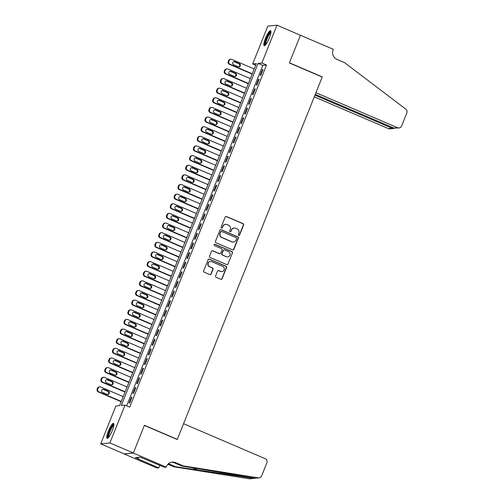 <?xml version="1.0" encoding="UTF-8"?>
<svg xmlns="http://www.w3.org/2000/svg" width="504" height="504" viewBox="0 0 504 504"><rect width="100%" height="100%" fill="white"/><g stroke="black" fill="none" stroke-linecap="round" stroke-linejoin="round"><path stroke-width="0.76" d="M238.676 235.393A0.718 0.699 84.2 0 0 239.583 235.009L243.602 224.96A1.027 0.995 84.2 0 0 243.06 223.618L226.472 216.512A1.027 0.995 84.2 0 0 225.175 217.06L221.155 227.109A0.718 0.699 84.2 0 0 221.873 228.098A0.718 0.699 84.2 0 0 222.447 227.663L222.963 226.365A3.282 3.188 84.2 0 1 227.121 224.601L228.507 225.194A3.282 3.188 84.2 0 1 230.246 229.484L229.723 230.782A0.718 0.699 84.2 0 0 230.441 231.771A0.718 0.699 84.2 0 0 231.015 231.336L231.531 230.038A3.282 3.188 84.2 0 1 235.696 228.274L237.075 228.866A3.282 3.188 84.2 0 1 238.814 233.157L238.291 234.454A0.718 0.699 84.2 0 0 238.676 235.393M238.883 235.45A0.718 0.699 84.2 0 0 239.337 235.034L243.356 224.986A1.027 0.995 84.2 0 0 242.808 223.644L226.227 216.537A1.027 0.995 84.2 0 0 225.868 216.455M221.747 228.104A0.718 0.699 84.2 0 0 222.195 227.688L222.963 226.365M230.315 231.777A0.718 0.699 84.2 0 0 230.763 231.361L231.531 230.038M108.385 431.065A8.146 1.714 113.2 0 1 113.526 423.379A8.146 1.714 113.2 0 1 112.247 430.668A8.146 1.714 113.2 0 1 107.106 438.354A8.146 1.714 113.2 0 1 108.385 431.065M265.444 38.392A8.146 1.714 113.2 0 1 270.585 30.706A8.146 1.714 113.2 0 1 269.306 37.995A8.146 1.714 113.2 0 1 264.165 45.681A8.146 1.714 113.2 0 1 265.444 38.392M215.599 275.946A1.027 0.995 84.2 0 0 216.14 277.288L220.796 279.279A1.027 0.995 84.2 0 0 222.094 278.731L226.561 267.567A1.027 0.995 84.2 0 0 226.019 266.232L209.431 259.119A1.027 0.995 84.2 0 0 208.133 259.673L203.666 270.831A1.027 0.995 84.2 0 0 204.208 272.173L209.834 274.579A1.027 0.995 84.2 0 0 211.132 274.031L213.041 269.256A1.027 0.995 84.2 0 0 212.499 267.914L209.708 266.717A2.74 2.665 84.2 0 1 210.445 261.463A2.74 2.665 84.2 0 1 211.737 261.658L222.655 266.339A2.74 2.665 84.2 0 1 221.917 271.599A2.74 2.665 84.2 0 1 220.626 271.398L218.812 270.617A1.027 0.995 84.2 0 0 217.507 271.171L215.599 275.946M276.973 25.2L300.434 35.261L289.359 62.962L322.207 77.043L177.295 439.362L144.44 425.281L133.358 452.983L109.891 442.928L100.718 443.86L115.851 406.035L119.568 405.657L256.391 63.573L252.674 63.951L267.8 26.132L276.973 25.2L261.841 63.019L258.124 63.397L121.3 405.481L125.017 405.103L109.891 442.928M125.017 405.103L129.711 407.119L266.534 65.035L261.841 63.019M232.558 249.864A1.027 0.995 84.2 0 0 233.862 249.316L238.323 238.153A1.027 0.995 84.2 0 0 237.781 236.811L221.199 229.704A1.027 0.995 84.2 0 0 219.895 230.252L215.435 241.416A1.027 0.995 84.2 0 0 215.977 242.758L232.558 249.864M232.439 252.863L227.978 264.02A1.027 0.995 84.2 0 1 226.68 264.575L210.092 257.462A1.027 0.995 84.2 0 1 209.551 256.127L211.459 251.345A1.027 0.995 84.2 0 1 212.764 250.797L219.486 253.682A1.027 0.995 84.2 0 0 220.784 253.128L222.056 249.959A1.027 0.995 84.2 0 0 221.508 248.617L214.509 245.618A0.718 0.699 84.2 0 1 214.698 244.245A0.718 0.699 84.2 0 1 215.038 244.295L231.897 251.521A1.027 0.995 84.2 0 1 232.439 252.863L227.978 264.02M260.694 75.335L263.006 69.552L262.382 69.615L260.07 75.398L260.694 75.335M256.838 84.968L259.151 79.191L258.533 79.254L256.221 85.031L256.838 84.968M252.983 94.607L255.295 88.824L254.678 88.887L252.365 94.67L252.983 94.607M249.127 104.24L251.439 98.463L250.822 98.526L248.51 104.303L249.127 104.24M245.278 113.879L247.59 108.095L246.966 108.158L244.654 113.942L245.278 113.879M241.422 123.518L243.734 117.734L243.117 117.797L240.799 123.581L241.422 123.518M237.567 133.15L239.879 127.367L239.261 127.43L236.949 133.213L237.567 133.15M233.711 142.79L236.023 137.006L235.406 137.069L233.094 142.852L233.711 142.79M229.862 152.422L232.174 146.639L231.55 146.702L229.238 152.485L229.862 152.422M226.006 162.061L228.318 156.278L227.695 156.341L225.382 162.124L226.006 162.061M222.151 171.694L224.463 165.917L223.845 165.98L221.533 171.757L222.151 171.694M218.295 181.333L220.607 175.549L219.99 175.613L217.678 181.396L218.295 181.333M214.439 190.966L216.752 185.189L216.134 185.252L213.822 191.029L214.439 190.966M210.59 200.605L212.902 194.821L212.279 194.884L209.966 200.668L210.59 200.605M206.734 210.237L209.047 204.46L208.429 204.523L206.117 210.3L206.734 210.237M202.879 219.876L205.191 214.093L204.574 214.156L202.262 219.939L202.879 219.876M199.023 229.515L201.335 223.732L200.718 223.795L198.406 229.578L199.023 229.515M195.174 239.148L197.486 233.365L196.862 233.428L194.55 239.211L195.174 239.148M191.318 248.787L193.631 243.004L193.007 243.067L190.695 248.85L191.318 248.787M187.463 258.42L189.775 252.636L189.157 252.699L186.845 258.483L187.463 258.42M183.607 268.059L185.919 262.275L185.302 262.338L182.99 268.122L183.607 268.059M179.752 277.691L182.07 271.914L181.446 271.977L179.134 277.754L179.752 277.691M175.902 287.33L178.214 281.547L177.591 281.61L175.279 287.393L175.902 287.33M172.047 296.963L174.359 291.186L173.741 291.249L171.429 297.026L172.047 296.963M168.191 306.602L170.503 300.819L169.886 300.882L167.574 306.665L168.191 306.602M164.336 316.235L166.648 310.458L166.03 310.521L163.718 316.298L164.336 316.235M160.486 325.874L162.798 320.09L162.175 320.153L159.863 325.937L160.486 325.874M156.631 335.513L158.943 329.729L158.325 329.792L156.007 335.576L156.631 335.513M152.775 345.146L155.087 339.362L154.47 339.425L152.158 345.209L152.775 345.146M148.919 354.784L151.232 349.001L150.614 349.064L148.302 354.848L148.919 354.784M145.064 364.417L147.382 358.634L146.758 358.697L144.446 364.48L145.064 364.417M141.215 374.056L143.527 368.273L142.903 368.336L140.591 374.119L141.215 374.056M137.359 383.689L139.671 377.912L139.054 377.975L136.742 383.752L137.359 383.689M133.503 393.328L135.815 387.544L135.198 387.608L132.886 393.391L133.503 393.328M266.534 65.035L262.817 65.413L126.668 405.815M131.342 397.246L129.03 403.024L129.648 402.961L131.96 397.184L131.342 397.246L131.853 397.461M176.973 439.394L177.295 439.362M133.358 452.983L124.186 453.915L100.718 443.86M255.717 65.262L252.674 63.951M262.817 65.413L258.124 63.397M262.382 69.615L262.893 69.835M258.533 79.254L259.037 79.468M254.678 88.887L255.181 89.107M250.822 98.526L251.332 98.74M246.966 108.158L247.477 108.379M243.117 117.797L243.621 118.012M239.261 127.43L239.765 127.651M235.406 137.069L235.916 137.283M231.55 146.702L232.061 146.922M227.695 156.341L228.205 156.561M223.845 165.98L224.349 166.194M219.99 175.613L220.494 175.833M216.134 185.252L216.644 185.466M212.279 194.884L212.789 195.105M208.429 204.523L208.933 204.737M204.574 214.156L205.078 214.376M200.718 223.795L201.228 224.009M196.862 233.428L197.373 233.648M193.007 243.067L193.517 243.281M189.157 252.699L189.662 252.92M185.302 262.338L185.806 262.559M181.446 271.977L181.957 272.192M177.591 281.61L178.101 281.831M173.741 291.249L174.245 291.463M169.886 300.882L170.39 301.102M166.03 310.521L166.541 310.735M162.175 320.153L162.685 320.374M158.325 329.792L158.829 330.007M154.47 339.425L154.974 339.646M150.614 349.064L151.124 349.278M146.758 358.697L147.269 358.917M142.903 368.336L143.413 368.556M139.054 377.975L139.558 378.189M135.198 387.608L135.702 387.828M234.152 228.035L233.9 228.06A3.282 3.188 84.2 0 0 231.286 230.063M225.584 224.362L225.332 224.387A3.282 3.188 84.2 0 0 222.718 226.391M232.917 249.946A1.027 0.995 84.2 0 0 233.61 249.341L238.077 238.178A1.027 0.995 84.2 0 0 237.535 236.836L220.947 229.729A1.027 0.995 84.2 0 0 220.594 229.654M236.615 238.644A0.718 0.699 84.2 0 0 236.237 237.705L221.678 231.462A0.718 0.699 84.2 0 0 220.771 231.846L220.223 233.22A3.282 3.188 84.2 0 0 221.962 237.51L231.909 241.775A3.282 3.188 84.2 0 0 236.067 240.011L236.615 238.644M221.344 231.412L221.099 231.437A0.718 0.699 84.2 0 0 220.525 231.871L220.771 231.846M233.453 242.014L233.207 242.04A3.282 3.188 84.2 0 1 231.664 241.8L221.71 237.535A3.282 3.188 84.2 0 1 219.977 233.245L220.525 231.871M227.033 264.65A1.027 0.995 84.2 0 0 227.732 264.046M219.971 253.751L219.719 253.777A1.027 0.995 84.2 0 1 219.24 253.707L212.512 250.822A1.027 0.995 84.2 0 0 212.153 250.746M232.193 252.888A1.027 0.995 84.2 0 0 231.651 251.546L214.792 244.32A0.718 0.699 84.2 0 0 214.578 244.264M226.466 256.668A2.74 2.665 84.2 0 0 230.114 254.545A2.74 2.665 84.2 0 0 228.488 251.609L224.645 249.965A1.027 0.995 84.2 0 0 223.341 250.513L222.075 253.682A1.027 0.995 84.2 0 0 222.617 255.024L226.22 256.693A2.74 2.665 84.2 0 0 227.506 256.895L227.758 256.87M224.16 249.889L223.915 249.915A1.027 0.995 84.2 0 0 223.096 250.538L223.341 250.513M226.22 256.693L222.371 255.049A1.027 0.995 84.2 0 1 221.829 253.707L223.096 250.538M221.917 271.599L221.672 271.625A2.74 2.665 84.2 0 1 220.38 271.423L218.56 270.642A1.027 0.995 84.2 0 0 218.207 270.566M210.445 261.463L210.2 261.488A2.74 2.665 84.2 0 0 209.462 266.742L209.708 266.717M210.187 274.661A1.027 0.995 84.2 0 0 210.88 274.056L212.795 269.281A1.027 0.995 84.2 0 0 212.253 267.939L209.462 266.742M221.155 279.361A1.027 0.995 84.2 0 0 221.848 278.756L226.309 267.593A1.027 0.995 84.2 0 0 225.767 266.257L209.185 259.144A1.027 0.995 84.2 0 0 208.826 259.069M252.302 73.805L229.925 64.21A2.092 2.029 84.2 0 1 228.822 61.482L229.207 60.518A2.092 2.029 84.2 0 1 231.853 59.396L254.224 68.985M252.189 74.082L229.307 64.273A2.092 2.029 -95.8 0 1 228.199 61.545L228.589 60.581A2.092 2.029 -95.8 0 1 230.252 59.308L230.87 59.245M238.631 66.843A1.669 1.625 84.2 0 0 238.77 63.706L234.266 61.771A1.669 1.625 84.2 0 0 233.793 61.652M233.654 64.795L238.159 66.723A1.669 1.625 84.2 0 0 240.383 65.432A1.669 1.625 84.2 0 0 239.394 63.643L234.889 61.709A1.669 1.625 84.2 0 0 232.665 63.006A1.669 1.625 84.2 0 0 233.654 64.795M265.387 45.007A7.05 1.481 113.2 0 1 265.375 41.914A7.05 1.481 113.2 0 1 268.197 35.009A7.05 1.481 113.2 0 1 270.938 32.054M270.868 32.729A6.527 1.373 -66.8 0 0 266.049 41.864A6.527 1.373 -66.8 0 0 265.829 44.497M270.875 31.116A8.095 1.701 -66.8 0 0 264.965 42.418A8.095 1.701 -66.8 0 0 264.663 45.612M108.328 437.68A7.05 1.481 113.2 0 1 108.316 434.587A7.05 1.481 113.2 0 1 111.145 427.682A7.05 1.481 113.2 0 1 113.885 424.727M113.809 425.401A6.527 1.373 -66.8 0 0 108.99 434.536A6.527 1.373 -66.8 0 0 108.77 437.17M113.822 423.788A8.095 1.701 -66.8 0 0 107.913 435.091A8.095 1.701 -66.8 0 0 107.604 438.285M314.288 96.856L388.439 128.64L392.144 128.262L392.459 127.462M314.956 95.174L392.144 128.262L393.529 128.495L389.907 128.867A3.131 3.043 -95.8 0 1 388.439 128.64M300.453 35.211L289.416 62.817L322.264 76.898L315.945 92.705L397.606 127.707A3.131 3.043 84.2 0 0 401.581 126.019L406.841 112.865A3.131 3.043 84.2 0 0 405.821 109.141L344.478 62.603L336.968 59.384A7.314 7.1 -95.8 0 1 333.1 49.82L333.308 49.291L300.353 35.223M322.264 76.898L321.949 76.929M315.277 94.38L393.901 128.079L397.606 127.707M399.08 127.934L393.901 128.079M394.361 128.23L393.529 128.495M183.557 423.706L265.217 458.703A3.131 3.043 84.2 0 1 266.874 462.804L261.614 475.959A3.131 3.043 84.2 0 1 258.35 477.849L183.179 465.872L175.669 462.653A7.314 7.1 84.2 0 0 166.402 466.584L166.194 467.114L133.34 453.033L144.383 425.426L177.232 439.507L183.557 423.706M259.119 477.868L254.728 478.214L181.824 466.011L174.315 462.792A7.314 7.1 84.2 0 0 171.562 462.231M181.824 466.011L183.179 465.872M174.012 466.805L175.367 466.666L253.821 478.403L249.946 478.8A3.131 3.043 -95.8 0 1 249.178 478.781L174.012 466.805L167.945 464.209M168.475 463.718L175.367 466.666M133.34 453.033L124.167 453.965L157.021 468.046L158.817 467.863L137.794 458.854L138.808 457.254M166.194 467.114L164.392 467.296L140.156 457.115L135.374 457.607L138.19 458.81M158.817 467.863L159.825 465.337M253.821 478.403L254.898 478.246M248.447 83.437L226.076 73.849A2.092 2.029 84.2 0 1 224.967 71.114L225.351 70.15A2.092 2.029 84.2 0 1 227.997 69.029L250.375 78.618M248.333 83.721L225.452 73.912A2.092 2.029 -95.8 0 1 224.349 71.177L224.734 70.213A2.092 2.029 -95.8 0 1 226.397 68.941L227.021 68.878M234.776 76.482A1.669 1.625 84.2 0 0 234.921 73.338L230.41 71.41A1.669 1.625 84.2 0 0 229.937 71.285M229.799 74.428L234.303 76.362A1.669 1.625 84.2 0 0 236.527 75.065A1.669 1.625 84.2 0 0 235.538 73.275L231.034 71.347A1.669 1.625 84.2 0 0 228.81 72.639A1.669 1.625 84.2 0 0 229.799 74.428M244.591 93.076L222.22 83.481A2.092 2.029 84.2 0 1 221.111 80.753L221.495 79.79A2.092 2.029 84.2 0 1 224.148 78.668L246.519 88.257M244.478 93.353L221.596 83.544A2.092 2.029 -95.8 0 1 220.494 80.816L220.878 79.853A2.092 2.029 -95.8 0 1 222.541 78.58L223.165 78.517M230.92 86.121A1.669 1.625 84.2 0 0 231.065 82.977L226.561 81.043A1.669 1.625 84.2 0 0 226.088 80.923M225.943 84.067L230.448 85.995A1.669 1.625 84.2 0 0 232.672 84.703A1.669 1.625 84.2 0 0 231.683 82.914L227.178 80.98A1.669 1.625 84.2 0 0 224.954 82.278A1.669 1.625 84.2 0 0 225.943 84.067M240.736 102.709L218.364 93.12A2.092 2.029 84.2 0 1 217.256 90.386L217.646 89.422A2.092 2.029 84.2 0 1 220.292 88.301L242.663 97.889M240.622 102.992L217.747 93.183A2.092 2.029 -95.8 0 1 216.638 90.449L217.022 89.485A2.092 2.029 -95.8 0 1 218.692 88.213L219.309 88.15M227.071 95.754A1.669 1.625 84.2 0 0 227.209 92.61L222.705 90.682A1.669 1.625 84.2 0 0 222.232 90.562M222.088 93.7L226.598 95.634A1.669 1.625 84.2 0 0 228.822 94.336A1.669 1.625 84.2 0 0 227.827 92.547L223.322 90.619A1.669 1.625 84.2 0 0 221.099 91.911A1.669 1.625 84.2 0 0 222.088 93.7M236.886 112.348L214.509 102.759A2.092 2.029 84.2 0 1 213.406 100.025L213.791 99.061A2.092 2.029 84.2 0 1 216.436 97.94L238.808 107.528M236.773 112.625L213.891 102.822A2.092 2.029 -95.8 0 1 212.782 100.088L213.167 99.124A2.092 2.029 -95.8 0 1 214.836 97.852L215.454 97.789M223.215 105.393A1.669 1.625 84.2 0 0 223.354 102.249L218.849 100.315A1.669 1.625 84.2 0 0 218.377 100.195M218.238 103.339L222.743 105.267A1.669 1.625 84.2 0 0 224.967 103.975A1.669 1.625 84.2 0 0 223.978 102.186L219.467 100.252A1.669 1.625 84.2 0 0 217.243 101.55A1.669 1.625 84.2 0 0 218.238 103.339M233.031 121.981L210.653 112.392A2.092 2.029 84.2 0 1 209.551 109.658L209.935 108.7A2.092 2.029 84.2 0 1 212.581 107.573L234.958 117.161M232.917 122.264L210.036 112.455A2.092 2.029 -95.8 0 1 208.927 109.721L209.317 108.763A2.092 2.029 -95.8 0 1 210.981 107.484L211.598 107.421M219.36 115.025A1.669 1.625 84.2 0 0 219.498 111.882L214.994 109.954A1.669 1.625 84.2 0 0 214.521 109.834M214.383 112.972L218.887 114.906A1.669 1.625 84.2 0 0 221.111 113.608A1.669 1.625 84.2 0 0 220.122 111.819L215.618 109.891A1.669 1.625 84.2 0 0 213.394 111.182A1.669 1.625 84.2 0 0 214.383 112.972M229.175 131.62L206.804 122.031A2.092 2.029 84.2 0 1 205.695 119.297L206.079 118.333A2.092 2.029 84.2 0 1 208.732 117.212L231.103 126.8M229.062 131.897L206.18 122.094A2.092 2.029 -95.8 0 1 205.078 119.36L205.462 118.396A2.092 2.029 -95.8 0 1 207.125 117.123L207.749 117.06M215.504 124.664A1.669 1.625 84.2 0 0 215.649 121.521L211.144 119.587A1.669 1.625 84.2 0 0 210.666 119.467M210.527 122.611L215.032 124.538A1.669 1.625 84.2 0 0 217.256 123.247A1.669 1.625 84.2 0 0 216.266 121.458L211.762 119.524A1.669 1.625 84.2 0 0 209.538 120.821A1.669 1.625 84.2 0 0 210.527 122.611M225.319 141.252L202.948 131.664A2.092 2.029 84.2 0 1 201.839 128.936L202.224 127.972A2.092 2.029 84.2 0 1 204.876 126.844L227.247 136.439M225.206 141.536L202.331 131.727A2.092 2.029 -95.8 0 1 201.222 128.999L201.606 128.035A2.092 2.029 -95.8 0 1 203.276 126.756L203.893 126.693M211.655 134.297A1.669 1.625 84.2 0 0 211.793 131.16L207.289 129.226A1.669 1.625 84.2 0 0 206.816 129.106M206.672 132.243L211.176 134.177A1.669 1.625 84.2 0 0 213.4 132.88A1.669 1.625 84.2 0 0 212.411 131.097L207.906 129.163A1.669 1.625 84.2 0 0 205.682 130.454A1.669 1.625 84.2 0 0 206.672 132.243M221.464 150.891L199.093 141.303A2.092 2.029 84.2 0 1 197.99 138.569L198.374 137.605A2.092 2.029 84.2 0 1 201.02 136.483L223.392 146.072M221.357 151.168L198.475 141.366A2.092 2.029 -95.8 0 1 197.366 138.632L197.751 137.668A2.092 2.029 -95.8 0 1 199.42 136.395L200.038 136.332M207.799 143.936A1.669 1.625 84.2 0 0 207.938 140.792L203.433 138.865A1.669 1.625 84.2 0 0 202.961 138.739M202.822 141.882L207.327 143.816A1.669 1.625 84.2 0 0 209.551 142.519A1.669 1.625 84.2 0 0 208.555 140.729L204.051 138.802A1.669 1.625 84.2 0 0 201.827 140.093A1.669 1.625 84.2 0 0 202.822 141.882M217.615 160.524L195.237 150.935A2.092 2.029 84.2 0 1 194.134 148.208L194.519 147.244A2.092 2.029 84.2 0 1 197.165 146.122L219.542 155.711M217.501 160.808L194.62 150.998A2.092 2.029 -95.8 0 1 193.511 148.27L193.901 147.307A2.092 2.029 -95.8 0 1 195.565 146.034L196.182 145.971M203.944 153.569A1.669 1.625 84.2 0 0 204.082 150.431L199.578 148.497A1.669 1.625 84.2 0 0 199.105 148.378M198.967 151.521L203.471 153.449A1.669 1.625 84.2 0 0 205.695 152.158A1.669 1.625 84.2 0 0 204.706 150.368L200.201 148.434A1.669 1.625 84.2 0 0 197.977 149.732A1.669 1.625 84.2 0 0 198.967 151.521M213.759 170.163L191.388 160.574A2.092 2.029 84.2 0 1 190.279 157.84L190.663 156.876A2.092 2.029 84.2 0 1 193.309 155.755L215.687 165.344M213.646 170.447L190.764 160.637A2.092 2.029 -95.8 0 1 189.662 157.903L190.046 156.939A2.092 2.029 -95.8 0 1 191.709 155.667L192.333 155.604M200.088 163.208A1.669 1.625 84.2 0 0 200.233 160.064L195.722 158.136A1.669 1.625 84.2 0 0 195.25 158.01M195.111 161.154L199.616 163.088A1.669 1.625 84.2 0 0 201.839 161.79A1.669 1.625 84.2 0 0 200.85 160.001L196.346 158.073A1.669 1.625 84.2 0 0 194.122 159.365A1.669 1.625 84.2 0 0 195.111 161.154M209.903 179.802L187.532 170.207A2.092 2.029 84.2 0 1 186.423 167.479L186.808 166.515A2.092 2.029 84.2 0 1 189.46 165.394L211.831 174.982M209.79 180.079L186.908 170.27A2.092 2.029 -95.8 0 1 185.806 167.542L186.19 166.578A2.092 2.029 -95.8 0 1 187.853 165.306L188.477 165.243M196.232 172.841A1.669 1.625 84.2 0 0 196.377 169.703L191.873 167.769A1.669 1.625 84.2 0 0 191.4 167.649M191.255 170.793L195.76 172.721A1.669 1.625 84.2 0 0 197.984 171.429A1.669 1.625 84.2 0 0 196.995 169.64L192.49 167.706A1.669 1.625 84.2 0 0 190.266 169.004A1.669 1.625 84.2 0 0 191.255 170.793M206.048 189.435L183.677 179.846A2.092 2.029 84.2 0 1 182.568 177.112L182.958 176.148A2.092 2.029 84.2 0 1 185.604 175.027L207.976 184.615M205.941 189.718L183.059 179.909A2.092 2.029 -95.8 0 1 181.95 177.175L182.335 176.211A2.092 2.029 -95.8 0 1 184.004 174.938L184.621 174.875M192.383 182.479A1.669 1.625 84.2 0 0 192.522 179.336L188.017 177.408A1.669 1.625 84.2 0 0 187.545 177.282M187.4 180.426L191.911 182.36A1.669 1.625 84.2 0 0 194.134 181.062A1.669 1.625 84.2 0 0 193.139 179.273L188.635 177.345A1.669 1.625 84.2 0 0 186.411 178.637A1.669 1.625 84.2 0 0 187.4 180.426M202.198 199.074L179.821 189.479A2.092 2.029 84.2 0 1 178.718 186.751L179.103 185.787A2.092 2.029 84.2 0 1 181.749 184.666L204.12 194.254M202.085 199.351L179.203 189.542A2.092 2.029 -95.8 0 1 178.095 186.814L178.479 185.85A2.092 2.029 -95.8 0 1 180.148 184.577L180.766 184.514M188.528 192.118A1.669 1.625 84.2 0 0 188.666 188.975L184.162 187.041A1.669 1.625 84.2 0 0 183.689 186.921M183.551 190.065L188.055 191.993A1.669 1.625 84.2 0 0 190.279 190.701A1.669 1.625 84.2 0 0 189.29 188.912L184.779 186.978A1.669 1.625 84.2 0 0 182.555 188.276A1.669 1.625 84.2 0 0 183.551 190.065M198.343 208.706L175.965 199.118A2.092 2.029 84.2 0 1 174.863 196.384L175.247 195.42A2.092 2.029 84.2 0 1 177.893 194.298L200.271 203.887M198.229 208.99L175.348 199.181A2.092 2.029 -95.8 0 1 174.239 196.447L174.63 195.483A2.092 2.029 -95.8 0 1 176.293 194.21L176.91 194.147M184.672 201.751A1.669 1.625 84.2 0 0 184.811 198.607L180.306 196.68A1.669 1.625 84.2 0 0 179.833 196.56M179.695 199.697L184.199 201.632A1.669 1.625 84.2 0 0 186.423 200.334A1.669 1.625 84.2 0 0 185.434 198.544L180.93 196.617A1.669 1.625 84.2 0 0 178.706 197.908A1.669 1.625 84.2 0 0 179.695 199.697M194.487 218.345L172.116 208.757A2.092 2.029 84.2 0 1 171.007 206.023L171.392 205.059A2.092 2.029 84.2 0 1 174.044 203.937L196.415 213.526M194.374 218.623L171.492 208.82A2.092 2.029 -95.8 0 1 170.39 206.086L170.774 205.122A2.092 2.029 -95.8 0 1 172.437 203.849L173.061 203.786M180.816 211.39A1.669 1.625 84.2 0 0 180.961 208.246L176.457 206.312A1.669 1.625 84.2 0 0 175.984 206.193M175.839 209.336L180.344 211.264A1.669 1.625 84.2 0 0 182.568 209.973A1.669 1.625 84.2 0 0 181.579 208.183L177.074 206.249A1.669 1.625 84.2 0 0 174.85 207.547A1.669 1.625 84.2 0 0 175.839 209.336M190.632 227.978L168.26 218.389A2.092 2.029 84.2 0 1 167.152 215.655L167.536 214.698A2.092 2.029 84.2 0 1 170.188 213.57L192.559 223.159M190.518 228.262L167.643 218.453A2.092 2.029 -95.8 0 1 166.534 215.718L166.918 214.761A2.092 2.029 -95.8 0 1 168.588 213.482L169.205 213.419M176.967 221.023A1.669 1.625 84.2 0 0 177.106 217.879L172.601 215.951A1.669 1.625 84.2 0 0 172.129 215.832M171.984 218.969L176.494 220.903A1.669 1.625 84.2 0 0 178.712 219.605A1.669 1.625 84.2 0 0 177.723 217.816L173.219 215.888A1.669 1.625 84.2 0 0 170.995 217.18A1.669 1.625 84.2 0 0 171.984 218.969M186.776 237.617L164.405 228.029A2.092 2.029 84.2 0 1 163.302 225.294L163.687 224.33A2.092 2.029 84.2 0 1 166.333 223.209L188.704 232.798M186.669 237.894L163.787 228.091A2.092 2.029 -95.8 0 1 162.679 225.357L163.063 224.393A2.092 2.029 -95.8 0 1 164.732 223.121L165.35 223.058M173.111 230.662A1.669 1.625 84.2 0 0 173.25 227.518L168.746 225.584A1.669 1.625 84.2 0 0 168.273 225.464M168.134 228.608L172.639 230.536A1.669 1.625 84.2 0 0 174.863 229.244A1.669 1.625 84.2 0 0 173.874 227.455L169.363 225.521A1.669 1.625 84.2 0 0 167.139 226.819A1.669 1.625 84.2 0 0 168.134 228.608M182.927 247.25L160.549 237.661A2.092 2.029 84.2 0 1 159.447 234.933L159.831 233.969A2.092 2.029 84.2 0 1 162.477 232.842L184.855 242.437M182.813 247.533L159.932 237.724A2.092 2.029 -95.8 0 1 158.823 234.996L159.214 234.032A2.092 2.029 -95.8 0 1 160.877 232.754L161.494 232.691M169.256 240.295A1.669 1.625 84.2 0 0 169.394 237.157L164.89 235.223A1.669 1.625 84.2 0 0 164.417 235.103M164.279 238.241L168.783 240.175A1.669 1.625 84.2 0 0 171.007 238.883A1.669 1.625 84.2 0 0 170.018 237.094L165.514 235.16A1.669 1.625 84.2 0 0 163.29 236.452A1.669 1.625 84.2 0 0 164.279 238.241M179.071 256.889L156.7 247.3A2.092 2.029 84.2 0 1 155.591 244.566L155.975 243.602A2.092 2.029 84.2 0 1 158.621 242.481L180.999 252.069M178.958 257.166L156.076 247.363A2.092 2.029 -95.8 0 1 154.974 244.629L155.358 243.665A2.092 2.029 -95.8 0 1 157.021 242.393L157.645 242.329M165.4 249.934A1.669 1.625 84.2 0 0 165.545 246.79L161.034 244.862A1.669 1.625 84.2 0 0 160.562 244.736M160.423 247.88L164.928 249.814A1.669 1.625 84.2 0 0 167.152 248.516A1.669 1.625 84.2 0 0 166.162 246.727L161.658 244.799A1.669 1.625 84.2 0 0 159.434 246.091A1.669 1.625 84.2 0 0 160.423 247.88M175.216 266.522L152.844 256.933A2.092 2.029 84.2 0 1 151.736 254.205L152.12 253.241A2.092 2.029 84.2 0 1 154.772 252.12L177.143 261.708M175.102 266.805L152.221 256.996A2.092 2.029 -95.8 0 1 151.118 254.268L151.502 253.304A2.092 2.029 -95.8 0 1 153.166 252.032L153.789 251.969M161.545 259.566A1.669 1.625 84.2 0 0 161.689 256.429L157.185 254.495A1.669 1.625 84.2 0 0 156.713 254.375M156.568 257.519L161.072 259.447A1.669 1.625 84.2 0 0 163.296 258.155A1.669 1.625 84.2 0 0 162.307 256.366L157.802 254.432A1.669 1.625 84.2 0 0 155.578 255.73A1.669 1.625 84.2 0 0 156.568 257.519M171.36 276.161L148.989 266.572A2.092 2.029 84.2 0 1 147.88 263.838L148.27 262.874A2.092 2.029 84.2 0 1 150.917 261.752L173.288 271.341M171.253 276.444L148.371 266.635A2.092 2.029 -95.8 0 1 147.262 263.901L147.647 262.937A2.092 2.029 -95.8 0 1 149.316 261.664L149.934 261.601M157.695 269.205A1.669 1.625 84.2 0 0 157.834 266.062L153.329 264.134A1.669 1.625 84.2 0 0 152.857 264.008M152.712 267.151L157.223 269.086A1.669 1.625 84.2 0 0 159.447 267.788A1.669 1.625 84.2 0 0 158.451 265.999L153.947 264.071A1.669 1.625 84.2 0 0 151.723 265.362A1.669 1.625 84.2 0 0 152.712 267.151M167.511 285.799L145.133 276.205A2.092 2.029 84.2 0 1 144.031 273.477L144.415 272.513A2.092 2.029 84.2 0 1 147.061 271.391L169.432 280.98M167.397 286.077L144.516 276.268A2.092 2.029 -95.8 0 1 143.407 273.54L143.791 272.576A2.092 2.029 -95.8 0 1 145.461 271.303L146.078 271.24M153.84 278.838A1.669 1.625 84.2 0 0 153.978 275.701L149.474 273.767A1.669 1.625 84.2 0 0 149.001 273.647M148.863 276.791L153.367 278.718A1.669 1.625 84.2 0 0 155.591 277.427A1.669 1.625 84.2 0 0 154.602 275.638L150.091 273.704A1.669 1.625 84.2 0 0 147.874 275.001A1.669 1.625 84.2 0 0 148.863 276.791M163.655 295.432L141.284 285.844A2.092 2.029 84.2 0 1 140.175 283.109L140.559 282.146A2.092 2.029 84.2 0 1 143.205 281.024L165.583 290.613M163.542 295.716L140.66 285.907A2.092 2.029 -95.8 0 1 139.558 283.172L139.942 282.209A2.092 2.029 -95.8 0 1 141.605 280.936L142.229 280.873M149.984 288.477A1.669 1.625 84.2 0 0 150.129 285.333L145.618 283.406A1.669 1.625 84.2 0 0 145.146 283.279M145.007 286.423L149.512 288.357A1.669 1.625 84.2 0 0 151.736 287.06A1.669 1.625 84.2 0 0 150.746 285.27L146.242 283.343A1.669 1.625 84.2 0 0 144.018 284.634A1.669 1.625 84.2 0 0 145.007 286.423M159.799 305.071L137.428 295.476A2.092 2.029 84.2 0 1 136.319 292.748L136.704 291.784A2.092 2.029 84.2 0 1 139.356 290.663L161.727 300.252M159.686 305.348L136.805 295.539A2.092 2.029 -95.8 0 1 135.702 292.811L136.086 291.848A2.092 2.029 -95.8 0 1 137.75 290.575L138.373 290.512M146.129 298.116A1.669 1.625 84.2 0 0 146.273 294.972L141.769 293.038A1.669 1.625 84.2 0 0 141.296 292.918M141.151 296.062L145.656 297.99A1.669 1.625 84.2 0 0 147.88 296.698A1.669 1.625 84.2 0 0 146.891 294.909L142.386 292.975A1.669 1.625 84.2 0 0 140.162 294.273A1.669 1.625 84.2 0 0 141.151 296.062M155.944 314.704L133.573 305.115A2.092 2.029 84.2 0 1 132.464 302.381L132.854 301.417A2.092 2.029 84.2 0 1 135.5 300.296L157.872 309.884M155.831 314.987L132.955 305.178A2.092 2.029 -95.8 0 1 131.846 302.444L132.231 301.48A2.092 2.029 -95.8 0 1 133.9 300.208L134.518 300.145M142.279 307.749A1.669 1.625 84.2 0 0 142.418 304.605L137.913 302.677A1.669 1.625 84.2 0 0 137.441 302.558M137.296 305.695L141.807 307.629A1.669 1.625 84.2 0 0 144.031 306.331A1.669 1.625 84.2 0 0 143.035 304.542L138.531 302.614A1.669 1.625 84.2 0 0 136.307 303.906A1.669 1.625 84.2 0 0 137.296 305.695M152.088 324.343L129.717 314.754A2.092 2.029 84.2 0 1 128.614 312.02L128.999 311.056A2.092 2.029 84.2 0 1 131.645 309.935L154.016 319.523M151.981 324.62L129.1 314.817A2.092 2.029 -95.8 0 1 127.991 312.083L128.375 311.119A2.092 2.029 -95.8 0 1 130.045 309.847L130.662 309.784M138.424 317.388A1.669 1.625 84.2 0 0 138.562 314.244L134.058 312.31A1.669 1.625 84.2 0 0 133.585 312.19M133.447 315.334L137.951 317.262A1.669 1.625 84.2 0 0 140.175 315.97A1.669 1.625 84.2 0 0 139.186 314.181L134.675 312.247A1.669 1.625 84.2 0 0 132.451 313.545A1.669 1.625 84.2 0 0 133.447 315.334M148.239 333.976L125.861 324.387A2.092 2.029 84.2 0 1 124.759 321.653L125.143 320.695A2.092 2.029 84.2 0 1 127.789 319.567L150.167 329.162M148.126 334.259L125.244 324.45A2.092 2.029 -95.8 0 1 124.135 321.716L124.526 320.758A2.092 2.029 -95.8 0 1 126.189 319.479L126.806 319.416M134.568 327.02A1.669 1.625 84.2 0 0 134.707 323.877L130.202 321.949A1.669 1.625 84.2 0 0 129.73 321.829M129.591 324.967L134.095 326.901A1.669 1.625 84.2 0 0 136.319 325.603A1.669 1.625 84.2 0 0 135.33 323.814L130.826 321.886A1.669 1.625 84.2 0 0 128.602 323.177A1.669 1.625 84.2 0 0 129.591 324.967M144.383 343.615L122.012 334.026A2.092 2.029 84.2 0 1 120.903 331.292L121.288 330.328A2.092 2.029 84.2 0 1 123.94 329.206L146.311 338.795M144.27 343.892L121.388 334.089A2.092 2.029 -95.8 0 1 120.286 331.355L120.67 330.391A2.092 2.029 -95.8 0 1 122.333 329.118L122.957 329.055M130.712 336.659A1.669 1.625 84.2 0 0 130.857 333.516L126.347 331.582A1.669 1.625 84.2 0 0 125.874 331.462M125.735 334.606L130.24 336.533A1.669 1.625 84.2 0 0 132.464 335.242A1.669 1.625 84.2 0 0 131.475 333.453L126.97 331.519A1.669 1.625 84.2 0 0 124.746 332.816A1.669 1.625 84.2 0 0 125.735 334.606M140.528 353.247L118.157 343.659A2.092 2.029 84.2 0 1 117.048 340.931L117.432 339.967A2.092 2.029 84.2 0 1 120.084 338.839L142.456 348.434M140.414 353.531L117.533 343.722A2.092 2.029 -95.8 0 1 116.43 340.994L116.815 340.03A2.092 2.029 -95.8 0 1 118.478 338.751L119.102 338.688M126.857 346.292A1.669 1.625 84.2 0 0 127.002 343.155L122.497 341.221A1.669 1.625 84.2 0 0 122.025 341.101M121.88 344.238L126.384 346.172A1.669 1.625 84.2 0 0 128.608 344.881A1.669 1.625 84.2 0 0 127.619 343.092L123.115 341.158A1.669 1.625 84.2 0 0 120.891 342.449A1.669 1.625 84.2 0 0 121.88 344.238M136.672 362.886L114.301 353.298A2.092 2.029 84.2 0 1 113.192 350.564L113.583 349.6A2.092 2.029 84.2 0 1 116.229 348.478L138.6 358.067M136.565 363.164L113.683 353.361A2.092 2.029 -95.8 0 1 112.575 350.626L112.959 349.663A2.092 2.029 -95.8 0 1 114.628 348.39L115.246 348.327M123.008 355.931A1.669 1.625 84.2 0 0 123.146 352.787L118.642 350.86A1.669 1.625 84.2 0 0 118.169 350.734M118.031 353.877L122.535 355.811A1.669 1.625 84.2 0 0 124.759 354.514A1.669 1.625 84.2 0 0 123.763 352.724L119.259 350.797A1.669 1.625 84.2 0 0 117.035 352.088A1.669 1.625 84.2 0 0 118.031 353.877M132.823 372.519L110.445 362.93A2.092 2.029 84.2 0 1 109.343 360.202L109.727 359.239A2.092 2.029 84.2 0 1 112.373 358.117L134.744 367.706M132.709 372.803L109.828 362.993A2.092 2.029 -95.8 0 1 108.719 360.266L109.103 359.302A2.092 2.029 -95.8 0 1 110.773 358.029L111.39 357.966M119.152 365.564A1.669 1.625 84.2 0 0 119.29 362.426L114.786 360.492A1.669 1.625 84.2 0 0 114.313 360.373M114.175 363.516L118.679 365.444A1.669 1.625 84.2 0 0 120.903 364.153A1.669 1.625 84.2 0 0 119.914 362.363L115.41 360.429A1.669 1.625 84.2 0 0 113.186 361.727A1.669 1.625 84.2 0 0 114.175 363.516M128.967 382.158L106.596 372.569A2.092 2.029 84.2 0 1 105.487 369.835L105.872 368.871A2.092 2.029 84.2 0 1 108.517 367.75L130.895 377.339M128.854 382.441L105.972 372.632A2.092 2.029 -95.8 0 1 104.87 369.898L105.254 368.934A2.092 2.029 -95.8 0 1 106.917 367.662L107.541 367.599M115.296 375.203A1.669 1.625 84.2 0 0 115.441 372.059L110.93 370.131A1.669 1.625 84.2 0 0 110.458 370.005M110.319 373.149L114.824 375.083A1.669 1.625 84.2 0 0 117.048 373.785A1.669 1.625 84.2 0 0 116.059 371.996L111.554 370.068A1.669 1.625 84.2 0 0 109.33 371.36A1.669 1.625 84.2 0 0 110.319 373.149M125.112 391.797L102.74 382.202A2.092 2.029 84.2 0 1 101.632 379.474L102.016 378.51A2.092 2.029 84.2 0 1 104.668 377.389L127.04 386.978M124.998 392.074L102.117 382.265A2.092 2.029 -95.8 0 1 101.014 379.537L101.398 378.573A2.092 2.029 -95.8 0 1 103.062 377.301L103.685 377.238M111.441 384.836A1.669 1.625 84.2 0 0 111.586 381.698L107.081 379.764A1.669 1.625 84.2 0 0 106.609 379.644M106.464 382.788L110.968 384.716A1.669 1.625 84.2 0 0 113.192 383.424A1.669 1.625 84.2 0 0 112.203 381.635L107.698 379.701A1.669 1.625 84.2 0 0 105.475 380.999A1.669 1.625 84.2 0 0 106.464 382.788M121.256 401.43L98.885 391.841A2.092 2.029 84.2 0 1 97.776 389.107L98.167 388.143A2.092 2.029 84.2 0 1 100.813 387.022L123.184 396.61M121.143 401.713L98.267 391.904A2.092 2.029 -95.8 0 1 97.159 389.17L97.543 388.206A2.092 2.029 -95.8 0 1 99.212 386.933L99.83 386.87M107.591 394.474A1.669 1.625 84.2 0 0 107.73 391.331L103.225 389.403A1.669 1.625 84.2 0 0 102.753 389.277M102.608 392.421L107.119 394.355A1.669 1.625 84.2 0 0 109.343 393.057A1.669 1.625 84.2 0 0 108.347 391.268L103.843 389.34A1.669 1.625 84.2 0 0 101.619 390.631A1.669 1.625 84.2 0 0 102.608 392.421M229.925 64.21L229.307 64.273M229.207 60.518L228.589 60.581M228.822 61.482L228.199 61.545M234.266 61.771L234.889 61.709M238.77 63.706L239.394 63.643M174.315 462.792L175.669 462.653M249.178 478.781L252.806 478.409M254.728 478.214L258.35 477.849M198.418 470.339L192.163 467.655M226.076 73.849L225.452 73.912M225.351 70.15L224.734 70.213M224.967 71.114L224.349 71.177M230.41 71.41L231.034 71.347M234.921 73.338L235.538 73.275M222.22 83.481L221.596 83.544M221.495 79.79L220.878 79.853M221.111 80.753L220.494 80.816M226.561 81.043L227.178 80.98M231.065 82.977L231.683 82.914M218.364 93.12L217.747 93.183M217.646 89.422L217.022 89.485M217.256 90.386L216.638 90.449M222.705 90.682L223.322 90.619M227.209 92.61L227.827 92.547M214.509 102.759L213.891 102.822M213.791 99.061L213.167 99.124M213.406 100.025L212.782 100.088M218.849 100.315L219.467 100.252M223.354 102.249L223.978 102.186M210.653 112.392L210.036 112.455M209.935 108.7L209.317 108.763M209.551 109.658L208.927 109.721M214.994 109.954L215.618 109.891M219.498 111.882L220.122 111.819M206.804 122.031L206.18 122.094M206.079 118.333L205.462 118.396M205.695 119.297L205.078 119.36M211.144 119.587L211.762 119.524M215.649 121.521L216.266 121.458M202.948 131.664L202.331 131.727M202.224 127.972L201.606 128.035M201.839 128.936L201.222 128.999M207.289 129.226L207.906 129.163M211.793 131.16L212.411 131.097M199.093 141.303L198.475 141.366M198.374 137.605L197.751 137.668M197.99 138.569L197.366 138.632M203.433 138.865L204.051 138.802M207.938 140.792L208.555 140.729M195.237 150.935L194.62 150.998M194.519 147.244L193.901 147.307M194.134 148.208L193.511 148.27M199.578 148.497L200.201 148.434M204.082 150.431L204.706 150.368M191.388 160.574L190.764 160.637M190.663 156.876L190.046 156.939M190.279 157.84L189.662 157.903M195.722 158.136L196.346 158.073M200.233 160.064L200.85 160.001M187.532 170.207L186.908 170.27M186.808 166.515L186.19 166.578M186.423 167.479L185.806 167.542M191.873 167.769L192.49 167.706M196.377 169.703L196.995 169.64M183.677 179.846L183.059 179.909M182.958 176.148L182.335 176.211M182.568 177.112L181.95 177.175M188.017 177.408L188.635 177.345M192.522 179.336L193.139 179.273M179.821 189.479L179.203 189.542M179.103 185.787L178.479 185.85M178.718 186.751L178.095 186.814M184.162 187.041L184.779 186.978M188.666 188.975L189.29 188.912M175.965 199.118L175.348 199.181M175.247 195.42L174.63 195.483M174.863 196.384L174.239 196.447M180.306 196.68L180.93 196.617M184.811 198.607L185.434 198.544M172.116 208.757L171.492 208.82M171.392 205.059L170.774 205.122M171.007 206.023L170.39 206.086M176.457 206.312L177.074 206.249M180.961 208.246L181.579 208.183M168.26 218.389L167.643 218.453M167.536 214.698L166.918 214.761M167.152 215.655L166.534 215.718M172.601 215.951L173.219 215.888M177.106 217.879L177.723 217.816M164.405 228.029L163.787 228.091M163.687 224.33L163.063 224.393M163.302 225.294L162.679 225.357M168.746 225.584L169.363 225.521M173.25 227.518L173.874 227.455M160.549 237.661L159.932 237.724M159.831 233.969L159.214 234.032M159.447 234.933L158.823 234.996M164.89 235.223L165.514 235.16M169.394 237.157L170.018 237.094M156.7 247.3L156.076 247.363M155.975 243.602L155.358 243.665M155.591 244.566L154.974 244.629M161.034 244.862L161.658 244.799M165.545 246.79L166.162 246.727M152.844 256.933L152.221 256.996M152.12 253.241L151.502 253.304M151.736 254.205L151.118 254.268M157.185 254.495L157.802 254.432M161.689 256.429L162.307 256.366M148.989 266.572L148.371 266.635M148.27 262.874L147.647 262.937M147.88 263.838L147.262 263.901M153.329 264.134L153.947 264.071M157.834 266.062L158.451 265.999M145.133 276.205L144.516 276.268M144.415 272.513L143.791 272.576M144.031 273.477L143.407 273.54M149.474 273.767L150.091 273.704M153.978 275.701L154.602 275.638M141.284 285.844L140.66 285.907M140.559 282.146L139.942 282.209M140.175 283.109L139.558 283.172M145.618 283.406L146.242 283.343M150.129 285.333L150.746 285.27M137.428 295.476L136.805 295.539M136.704 291.784L136.086 291.848M136.319 292.748L135.702 292.811M141.769 293.038L142.386 292.975M146.273 294.972L146.891 294.909M133.573 305.115L132.955 305.178M132.854 301.417L132.231 301.48M132.464 302.381L131.846 302.444M137.913 302.677L138.531 302.614M142.418 304.605L143.035 304.542M129.717 314.754L129.1 314.817M128.999 311.056L128.375 311.119M128.614 312.02L127.991 312.083M134.058 312.31L134.675 312.247M138.562 314.244L139.186 314.181M125.861 324.387L125.244 324.45M125.143 320.695L124.526 320.758M124.759 321.653L124.135 321.716M130.202 321.949L130.826 321.886M134.707 323.877L135.33 323.814M122.012 334.026L121.388 334.089M121.288 330.328L120.67 330.391M120.903 331.292L120.286 331.355M126.347 331.582L126.97 331.519M130.857 333.516L131.475 333.453M118.157 343.659L117.533 343.722M117.432 339.967L116.815 340.03M117.048 340.931L116.43 340.994M122.497 341.221L123.115 341.158M127.002 343.155L127.619 343.092M114.301 353.298L113.683 353.361M113.583 349.6L112.959 349.663M113.192 350.564L112.575 350.626M118.642 350.86L119.259 350.797M123.146 352.787L123.763 352.724M110.445 362.93L109.828 362.993M109.727 359.239L109.103 359.302M109.343 360.202L108.719 360.266M114.786 360.492L115.41 360.429M119.29 362.426L119.914 362.363M106.596 372.569L105.972 372.632M105.872 368.871L105.254 368.934M105.487 369.835L104.87 369.898M110.93 370.131L111.554 370.068M115.441 372.059L116.059 371.996M102.74 382.202L102.117 382.265M102.016 378.51L101.398 378.573M101.632 379.474L101.014 379.537M107.081 379.764L107.698 379.701M111.586 381.698L112.203 381.635M98.885 391.841L98.267 391.904M98.167 388.143L97.543 388.206M97.776 389.107L97.159 389.17M103.225 389.403L103.843 389.34M107.73 391.331L108.347 391.268"/></g></svg>
